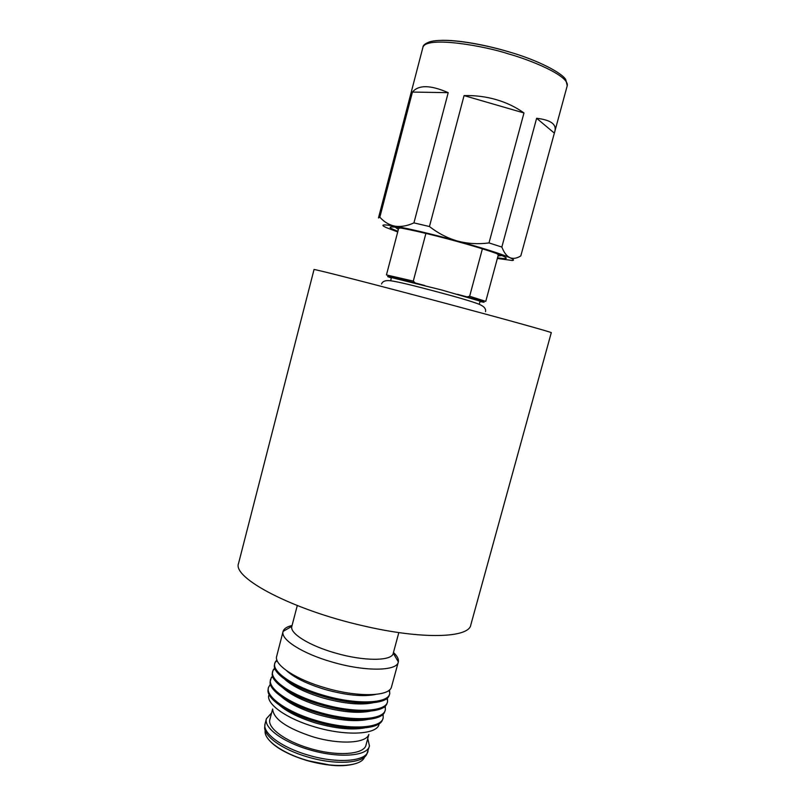 <?xml version="1.0" encoding="UTF-8"?>
<svg xmlns="http://www.w3.org/2000/svg" width="806" height="806" viewBox="0 0 806 806"><rect width="100%" height="100%" fill="white"/><g stroke="black" fill="none" stroke-linecap="round" stroke-linejoin="round"><path stroke-width="1.21" d="M362.982 625.768C422.445 639.763 469.283 638.009 470.835 624.831L551.274 332.707C553.42 332.717 509.362 320.405 448.932 304.245C377.218 285.042 311.418 268.207 314.028 269.567L238.566 563.354C232.007 577.761 292.246 609.81 362.982 625.768M378.568 217.952L379.838 217.177L412.44 92.065C418.576 84.721 430.505 84.922 448.207 92.66L413.931 222.889L429.457 226.536L464.075 95.602C475.157 95.299 485.887 96.649 496.244 99.642C506.581 102.664 515.83 107.107 523.971 112.961L489.01 242.918L501.846 247.059L536.625 118.281C550.689 119.933 556.765 124.265 554.86 131.277L520.817 255.895C516.837 258.404 513.19 258.998 509.896 257.688C513.684 259.411 514.48 260.338 512.284 260.489L497.342 258.464M536.625 118.281L554.206 132.99M489.01 242.918C478.321 244.349 467.863 243.734 457.637 241.085C483.368 248.218 500.788 253.759 509.896 257.688C506.672 256.127 503.992 252.59 501.846 247.059M464.075 95.602L523.971 112.961M413.931 222.889C407.111 225.982 400.773 227.07 394.92 226.174C410.566 229.005 431.472 233.982 457.637 241.085C447.511 238.173 438.121 233.317 429.457 226.536M412.44 92.065L448.207 92.66M397.721 231.957L386.104 227.524C379.878 224.592 382.82 224.139 394.92 226.174C389.167 225.015 384.14 222.013 379.838 217.177M397.892 231.272C389.076 227.937 387.746 226.516 393.882 227.02C402.698 227.806 430.051 234.002 456.549 241.296C479.711 247.714 495.307 252.681 503.327 256.187C508.657 258.716 506.722 259.25 497.534 257.789M479.258 304.325L480.114 301.152L441.628 289.979L391.464 277.556L390.618 280.77M424.863 285.536L415.241 282.956C390.104 276.589 382.145 274.917 391.363 277.939M480.013 301.535C488.365 303.308 484.053 301.756 467.067 296.88L457.536 294.321M415.241 282.956L413.297 281.103L425.9 233.408M482.391 248.812L469.646 296.255L467.067 296.88M400.653 228.007L398.668 228.32L386.447 274.937L413.297 281.103M469.646 296.255L485.766 301.373L498.32 254.867L496.768 253.588M395.283 227.181L398.365 229.478M498.017 255.996L501.836 255.532M271.602 712.917L266.403 718.72C263.522 727.647 282.825 742.094 309.282 749.701C338.54 758.567 367.808 756.26 369.44 745.923L367.758 738.508M272.64 708.978L269.869 719.516C267.179 727.868 285.243 741.349 309.897 748.431C337.16 756.703 364.493 754.567 366.035 744.905L368.856 734.427M272.66 709.089C273.385 718.992 286.825 728.241 312.98 736.845C339.487 744.835 366.236 743.344 368.816 734.478M268.69 695.578C266.816 704.625 287.42 719.073 315.025 726.992C345.653 736.2 376.311 734.639 378.981 724.705M279.501 705.2C287.641 712.232 299.923 718.227 316.365 723.214C335.981 728.664 352.111 730.216 364.735 727.878M270.554 684.778L269.778 685.553M270.363 684.173L268.428 687.528L267.955 690.611C267.904 699.91 288.931 713.864 316.254 721.702C346.691 730.83 377.53 729.974 382.125 720.765L383.122 718.096M268.428 687.528C265.396 696.716 287.007 712.141 316.557 720.594C349.25 730.417 381.621 728.533 383.193 717.844L383.122 714.176M281.203 696.525C289.294 703.618 301.756 709.713 318.602 714.811C338.651 720.363 354.972 721.934 367.576 719.506M272.72 676.708L271.703 677.735M272.519 676.103L271.159 677.876L270.07 682.249C269.718 691.367 290.885 705.341 318.501 713.25C349.24 722.448 380.251 721.652 384.442 712.464L385.308 710.036M270.534 679.448C267.552 688.455 289.233 703.698 318.793 712.141C351.517 721.954 383.858 720.272 385.369 709.784L385.258 706.096M282.926 687.861C290.946 695.004 303.59 701.18 320.828 706.399C341.321 712.051 357.834 713.632 370.387 711.134M274.906 668.637L273.647 669.907M274.685 668.023L273.153 670.028L272.196 673.876C271.541 682.813 292.85 696.817 320.748 704.797C351.789 714.056 382.961 713.32 386.749 704.152L387.495 701.966M272.65 671.358C269.718 680.173 291.46 695.235 321.05 703.678C353.794 713.481 386.104 711.99 387.555 701.724L387.394 698.006M284.659 679.196C292.618 686.38 305.424 692.646 323.075 697.976C343.991 703.739 360.695 705.321 373.188 702.751M277.093 660.547L275.602 662.058M276.861 659.933L275.158 662.169L274.322 665.514C273.365 674.269 294.805 688.274 323.005 696.324C354.338 705.663 385.671 704.988 389.046 695.83L389.681 693.875M274.765 663.257C271.884 671.882 293.686 686.772 323.297 695.205C356.071 704.988 388.341 703.709 389.741 693.644L389.53 689.916M286.422 670.542C294.301 677.755 307.257 684.093 325.312 689.543C346.671 695.407 363.556 697.009 375.969 694.369M292.054 625.496C286.926 626.695 283.934 628.66 283.097 631.41L276.458 657.152C275.189 665.706 296.769 679.73 325.251 687.84C356.897 697.25 388.381 696.646 391.343 687.518L398.245 662.23M283.067 631.541C280.367 639.43 302.421 653.616 332.112 662.028C364.997 671.751 397.136 671.257 398.305 662.018L398.335 661.877C398.859 659.117 397.227 655.983 393.459 652.477M291.853 626.282L291.822 626.403C289.495 633.234 309.02 645.576 335.095 652.951C363.949 661.464 392.23 661.232 393.257 653.233L398.829 632.579M389.53 692.132L389.026 690.339M387.323 699.91L386.9 698.439M385.097 707.658L384.784 706.53M382.88 715.396L382.659 714.61M508.445 53.891C529.774 59.735 569.55 75.724 567.233 85.728L565.792 79.653C562.104 72.933 537.773 60.097 508.808 51.826C476.437 42.285 442.685 37.781 429.548 41.882C425.125 43.595 422.928 45.358 422.959 47.171C426.908 35.625 485.947 46.274 508.445 53.891M508.657 51.765C492.395 46.879 463.742 40.149 442.323 40.3M357.26 763.05C347.96 766.315 337.674 765.912 331.286 765.287L306.612 760.461C325.594 765.73 341.22 766.99 353.502 764.209M271.199 742.306C278.896 749.52 290.694 755.554 306.592 760.431M265.224 730.538C263.29 739.404 281.747 753.096 306.623 760.26C333.996 768.571 361.733 766.577 364.554 756.945M368.06 751.021C366.398 761.479 337.11 763.907 307.872 755.02C281.425 747.414 262.151 732.866 265.063 723.828L264.791 726.438C262.786 735.475 281.788 749.499 307.408 756.884C335.79 765.499 364.453 763.393 367.032 753.429L369.44 745.923M485.524 311.68C486.139 308.658 483.872 306.129 478.734 304.104C471.822 301.424 457.314 297.152 435.2 291.319C413.549 285.515 398.97 282.029 391.444 280.871C385.883 280.045 382.578 281.093 381.54 284.004M554.86 131.277L567.233 85.728M378.538 217.67L422.959 47.171M512.042 258.746L512.646 258.383M306.582 760.451C287.853 754.547 275.148 747.525 268.469 739.374M265.063 723.828L266.403 718.72M291.822 626.373L283.097 631.41M291.822 626.403L297.283 605.558M393.257 653.203L398.335 661.877"/></g></svg>
